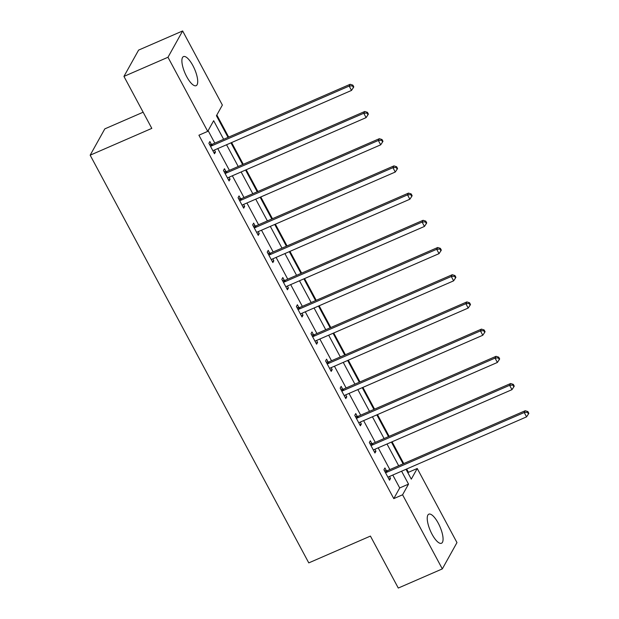 <?xml version="1.0" encoding="UTF-8"?>
<svg xmlns="http://www.w3.org/2000/svg" width="619" height="619" viewBox="0 0 619 619"><rect width="100%" height="100%" fill="white"/><g stroke="black" fill="none" stroke-linecap="round" stroke-linejoin="round"><path stroke-width="0.93" d="M432.062 534.267A15.854 5.2 -113.5 0 1 428.828 514.172A15.854 5.2 -113.5 0 1 438.244 523.171A15.854 5.2 -113.5 0 1 441.479 543.258A15.854 5.2 -113.5 0 1 432.062 534.267M186.714 76.679A15.854 5.2 -113.5 0 1 183.479 56.592A15.854 5.2 -113.5 0 1 192.888 65.591A15.854 5.2 -113.5 0 1 196.122 85.677A15.854 5.2 -113.5 0 1 186.714 76.679M143.144 112.209L104.82 128.868L90.165 155.183L308.78 562.888L370.425 536.085L398.288 588.05L442.322 568.9L402.582 494.79L408.525 484.12L401.592 471.206M90.165 155.183L151.81 128.373L123.947 76.408L138.602 50.1L182.636 30.95L222.368 105.06L216.433 115.73L228.047 137.387M408.022 473.04L408.424 472.312L406.652 469.001M403.735 463.554L392.067 441.804M389.142 436.349L377.482 414.598M374.557 409.144L362.896 387.393M359.972 381.938L348.311 360.188M345.387 354.733L333.726 332.983M330.801 327.536L319.133 305.778M316.216 300.331L304.548 278.573M301.623 273.126L289.963 251.376M287.038 245.921L275.378 224.171M272.453 218.716L260.792 196.966M257.868 191.511L246.2 169.761M243.282 164.306L231.614 142.556M228.69 137.108L216.836 114.995M408.424 472.312L417.237 468.482L456.969 542.592L442.322 568.9M223.629 139.306L213.656 120.705L207.721 131.375L198.916 135.205L393.777 498.62L399.712 487.95L392.786 475.036M389.862 469.581L378.201 447.831M375.276 442.376L363.616 420.626M360.691 415.171L349.031 393.421M346.106 387.974L334.446 366.216M331.521 360.769L319.853 339.019M316.936 333.564L305.268 311.814M302.343 306.359L290.682 284.608M287.758 279.154L276.097 257.403M273.172 251.948L261.512 230.198M258.587 224.743L246.919 202.993M244.002 197.546L232.334 175.788M229.409 170.341L217.749 148.591M214.824 143.136L208.123 130.64M211.396 144.343L209.88 141.527L208.889 143.298L214.499 153.767L215.489 151.988L214.437 150.03M225.981 171.548L224.465 168.724L223.474 170.504L229.084 180.965L230.075 179.193L229.03 177.227M240.567 198.753L239.05 195.929L238.06 197.709L243.677 208.17L244.667 206.39L243.615 204.432M255.152 225.958L253.643 223.134L252.653 224.914L258.262 235.375L259.253 233.595L258.2 231.638M269.737 253.163L268.228 250.339L267.238 252.119L272.847 262.58L273.838 260.8L272.786 258.843M284.33 280.368L282.813 277.544L281.823 279.324L287.433 289.785L288.423 288.005L287.371 286.048M298.915 307.566L297.399 304.749L296.408 306.521L302.018 316.99L303.008 315.21L301.956 313.253M313.5 334.771L311.984 331.946L310.993 333.726L316.603 344.187L317.593 342.415L316.549 340.458M328.085 361.976L326.577 359.152L325.586 360.931L331.196 371.392L332.186 369.62L331.134 367.655M342.671 389.181L341.162 386.357L340.171 388.136L345.781 398.597L346.772 396.818L345.719 394.86M357.264 416.386L355.747 413.562L354.757 415.341L360.366 425.802L361.357 424.023L360.304 422.065M371.849 443.591L370.332 440.767L369.342 442.546L374.952 453.007L375.942 451.228L374.89 449.27M386.434 470.796L384.917 467.972L383.927 469.744L389.537 480.212L390.527 478.433L389.483 476.475M123.947 76.408L167.981 57.258L182.636 30.95M393.777 498.62L402.582 494.79M207.721 131.375L167.981 57.258M398.675 465.751L387.007 444.001M384.082 438.546L372.421 416.796M369.497 411.349L357.836 389.591M354.911 384.144L343.251 362.386M340.326 356.939L328.658 335.189M325.741 329.734L314.073 307.983M311.148 302.529L299.488 280.778M296.563 275.323L284.902 253.573M281.978 248.118L270.317 226.368M267.393 220.921L255.732 199.163M252.807 193.716L241.139 171.966M238.222 166.511L226.554 144.761M406.01 469.287L411.295 479.145L417.237 468.482M230.964 142.842L242.633 164.592M245.557 170.047L257.218 191.797M260.142 197.244L271.803 219.002M274.728 224.449L286.388 246.2M289.313 251.654L300.981 273.405M303.898 278.86L315.566 300.61M318.491 306.065L330.151 327.815M333.076 333.27L344.737 355.02M347.661 360.467L359.322 382.225M362.247 387.672L373.907 409.43M376.832 414.877L388.5 436.627M391.417 442.082L403.085 463.832M399.712 487.95L408.525 484.12M213.911 152.669L215.489 151.988M228.504 179.874L230.075 179.193M243.089 207.079L244.667 206.39M257.674 234.284L259.253 233.595M272.259 261.489L273.838 260.8M286.845 288.694L288.423 288.005M301.438 315.891L303.008 315.21M316.023 343.096L317.593 342.415M330.608 370.301L332.186 369.62M345.193 397.506L346.772 396.818M359.778 424.711L361.357 424.023M374.363 451.916L375.942 451.228M388.956 479.121L390.527 478.433M210.406 146.123L210.715 146.115A2.035 1.865 -150.9 0 0 211.443 145.952L349.178 86.064L351.515 90.42L213.779 150.316A2.035 1.865 -150.9 0 0 213.191 150.727L212.99 150.943M209.485 144.405L211.706 144.335A2.035 1.865 -150.9 0 0 212.433 144.173L350.161 84.285L349.178 86.064L352.459 85.84L353.395 87.581L353.789 86.869L352.861 85.128L352.459 85.84M352.861 85.128L350.161 84.285M351.515 90.42L353.395 87.581M224.991 173.328L225.301 173.32A2.035 1.865 -150.9 0 0 226.028 173.158L363.763 113.262L366.1 117.625L228.365 177.514A2.035 1.865 -150.9 0 0 227.777 177.932L227.575 178.148M224.07 171.61L226.291 171.54A2.035 1.865 -150.9 0 0 227.018 171.378L364.753 111.49L363.763 113.262L367.052 113.045L367.98 114.786L368.382 114.074L367.446 112.333L367.052 113.045M367.446 112.333L364.753 111.49M366.1 117.625L367.98 114.786M239.576 200.533L239.893 200.525A2.035 1.865 -150.9 0 0 240.613 200.363L378.348 140.467L380.685 144.831L242.95 204.719A2.035 1.865 -150.9 0 0 242.362 205.137L242.161 205.346M238.655 198.807L240.884 198.745A2.035 1.865 -150.9 0 0 241.603 198.583L379.339 138.695L378.348 140.467L381.637 140.25L382.573 141.991L382.968 141.279L382.031 139.538L381.637 140.25M382.031 139.538L379.339 138.695M380.685 144.831L382.573 141.991M254.161 227.738L254.479 227.722A2.035 1.865 -150.9 0 0 255.206 227.568L392.933 167.672L395.27 172.036L257.543 231.924A2.035 1.865 -150.9 0 0 256.947 232.334L256.746 232.551M253.241 226.012L255.469 225.95A2.035 1.865 -150.9 0 0 256.189 225.788L393.924 165.892L392.933 167.672L396.222 167.455L397.158 169.196L397.553 168.484L396.617 166.743L396.222 167.455M396.617 166.743L393.924 165.892M395.27 172.036L397.158 169.196M268.747 254.935L269.064 254.927A2.035 1.865 -150.9 0 0 269.791 254.773L407.519 194.877L409.855 199.233L272.128 259.129A2.035 1.865 -150.9 0 0 271.54 259.539L271.331 259.756M267.826 253.217L270.054 253.156A2.035 1.865 -150.9 0 0 270.782 252.993L408.509 193.097L407.519 194.877L410.807 194.652L411.743 196.401L412.138 195.689L411.202 193.94L410.807 194.652M411.202 193.94L408.509 193.097M409.855 199.233L411.743 196.401M283.34 282.14L283.649 282.132A2.035 1.865 -150.9 0 0 284.376 281.97L422.104 222.082L424.448 226.438L286.713 286.334A2.035 1.865 -150.9 0 0 286.125 286.744L285.916 286.961M282.411 280.422L284.639 280.353A2.035 1.865 -150.9 0 0 285.367 280.198L423.094 220.302L422.104 222.082L425.392 221.857L426.329 223.606L426.723 222.894L425.795 221.145L425.392 221.857M425.795 221.145L423.094 220.302M424.448 226.438L426.329 223.606M297.925 309.345L298.234 309.338A2.035 1.865 -150.9 0 0 298.962 309.175L436.697 249.287L439.033 253.643L301.298 313.539A2.035 1.865 -150.9 0 0 300.71 313.949L300.509 314.166M297.004 307.628L299.225 307.558A2.035 1.865 -150.9 0 0 299.952 307.403L437.687 247.507L436.697 249.287L439.985 249.062L440.914 250.803L441.316 250.099L440.38 248.351L439.985 249.062M440.38 248.351L437.687 247.507M439.033 253.643L440.914 250.803M312.51 336.55L312.827 336.543A2.035 1.865 -150.9 0 0 313.547 336.38L451.282 276.492L453.619 280.848L315.883 340.744A2.035 1.865 -150.9 0 0 315.295 341.154L315.094 341.371M311.589 334.833L313.81 334.763A2.035 1.865 -150.9 0 0 314.537 334.6L452.272 274.712L451.282 276.492L454.57 276.267L455.507 278.008L455.901 277.297L454.965 275.556L454.57 276.267M454.965 275.556L452.272 274.712M453.619 280.848L455.507 278.008M327.095 363.755L327.412 363.748A2.035 1.865 -150.9 0 0 328.132 363.585L465.867 303.689L468.204 308.053L330.476 367.941A2.035 1.865 -150.9 0 0 329.881 368.359L329.679 368.576M326.174 362.038L328.403 361.968A2.035 1.865 -150.9 0 0 329.122 361.806L466.858 301.917L465.867 303.689L469.156 303.472L470.092 305.213L470.486 304.502L469.55 302.761L469.156 303.472M469.55 302.761L466.858 301.917M468.204 308.053L470.092 305.213M341.68 390.96L341.998 390.953A2.035 1.865 -150.9 0 0 342.725 390.79L480.452 330.894L482.789 335.258L345.062 395.146A2.035 1.865 -150.9 0 0 344.466 395.564L344.265 395.773M340.76 389.235L342.988 389.173A2.035 1.865 -150.9 0 0 343.715 389.011L481.443 329.115L480.452 330.894L483.741 330.678L484.677 332.418L485.072 331.707L484.135 329.966L483.741 330.678M484.135 329.966L481.443 329.115M482.789 335.258L484.677 332.418M356.273 418.165L356.583 418.15A2.035 1.865 -150.9 0 0 357.31 417.995L495.038 358.099L497.374 362.463L359.647 422.351A2.035 1.865 -150.9 0 0 359.059 422.762L358.85 422.978M355.345 416.44L357.573 416.378A2.035 1.865 -150.9 0 0 358.3 416.216L496.028 356.32L495.038 358.099L498.326 357.875L499.262 359.624L499.657 358.912L498.721 357.171L498.326 357.875M498.721 357.171L496.028 356.32M497.374 362.463L499.262 359.624M370.858 445.363L371.168 445.355A2.035 1.865 -150.9 0 0 371.895 445.2L509.63 385.304L511.967 389.661L374.232 449.556A2.035 1.865 -150.9 0 0 373.644 449.967L373.443 450.183M369.938 443.645L372.158 443.575A2.035 1.865 -150.9 0 0 372.886 443.421L510.613 383.525L509.63 385.304L512.911 385.08L513.847 386.829L514.242 386.117L513.313 384.368L512.911 385.08M513.313 384.368L510.613 383.525M511.967 389.661L513.847 386.829M385.444 472.568L385.753 472.56A2.035 1.865 -150.9 0 0 386.48 472.398L524.216 412.509L526.552 416.866L388.817 476.762A2.035 1.865 -150.9 0 0 388.229 477.172L388.028 477.388M384.523 470.85L386.743 470.78A2.035 1.865 -150.9 0 0 387.471 470.626L525.206 410.73L524.216 412.509L527.504 412.285L528.433 414.034L528.835 413.322L527.899 411.573L527.504 412.285M527.899 411.573L525.206 410.73M526.552 416.866L528.433 414.034M210.715 146.115L211.706 144.335M211.443 145.952L212.433 144.173M225.301 173.32L226.291 171.54M226.028 173.158L227.018 171.378M239.893 200.525L240.884 198.745M240.613 200.363L241.603 198.583M254.479 227.722L255.469 225.95M255.206 227.568L256.189 225.788M269.064 254.927L270.054 253.156M269.791 254.773L270.782 252.993M283.649 282.132L284.639 280.353M284.376 281.97L285.367 280.198M298.234 309.338L299.225 307.558M298.962 309.175L299.952 307.403M312.827 336.543L313.81 334.763M313.547 336.38L314.537 334.6M327.412 363.748L328.403 361.968M328.132 363.585L329.122 361.806M341.998 390.953L342.988 389.173M342.725 390.79L343.715 389.011M356.583 418.15L357.573 416.378M357.31 417.995L358.3 416.216M371.168 445.355L372.158 443.575M371.895 445.2L372.886 443.421M385.753 472.56L386.743 470.78M386.48 472.398L387.471 470.626"/></g></svg>
